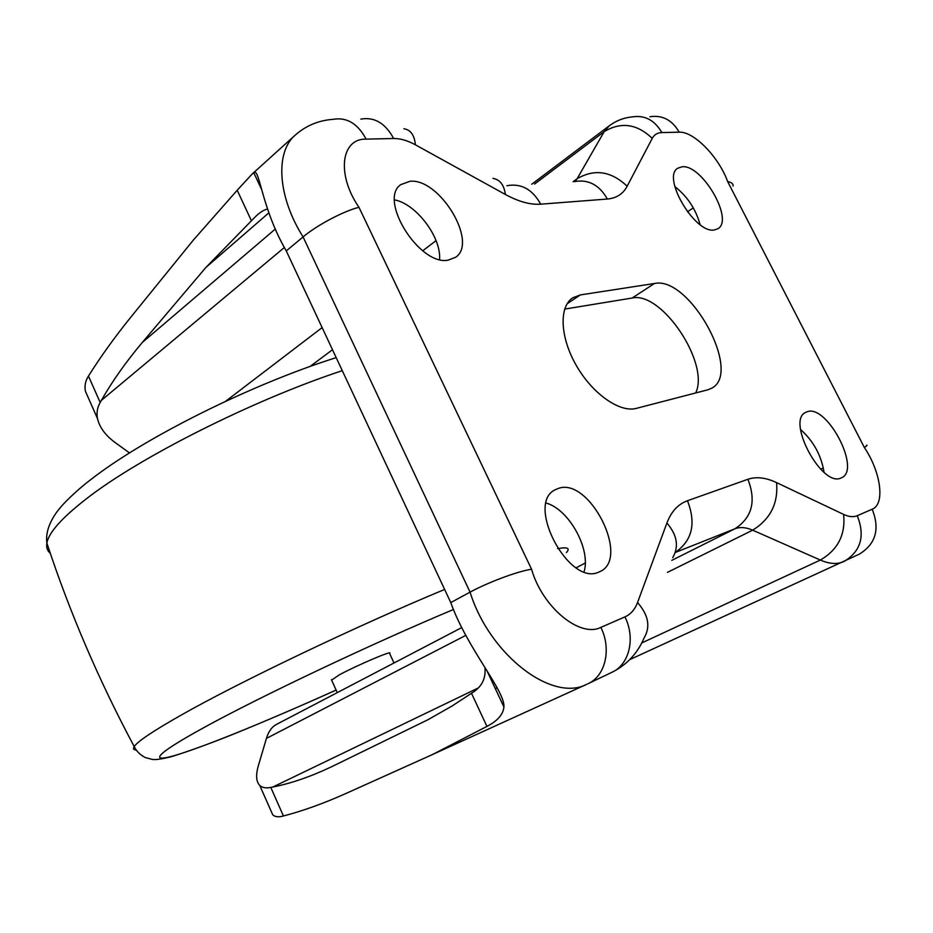 <?xml version="1.0" encoding="UTF-8"?>
<svg xmlns="http://www.w3.org/2000/svg" width="933" height="933" viewBox="0 0 933 933"><rect width="100%" height="100%" fill="white"/><g stroke="black" fill="none" stroke-linecap="round" stroke-linejoin="round"><path stroke-width="1.4" d="M269.555 807.605L272.739 814.812C275.037 816.958 278.594 817.343 283.434 815.978C302.817 810.929 323.424 803.523 345.28 793.773L432.504 754.529L486.944 726.422C497.557 720.894 503.214 714.421 503.925 706.992C505.266 690.968 467.188 648.622 450.767 602.578L470.057 592.14L303.085 236.924C277.614 196.653 275.002 152.231 295.225 135.11L251.992 174.179L237.204 190.262L193.318 240.119L130.865 317.115C114.759 337.07 100.624 356.721 88.46 376.057C85.393 380.839 84.378 385.9 85.416 391.254L90.606 402.998M450.767 602.578L286.268 250.919L303.085 236.924C317.547 224.643 344.93 210.601 358.983 207.324L531.565 569.235C516.497 571.521 486.711 583.032 470.057 592.14C489.662 655.199 552.464 702.806 586.939 684.216L432.504 754.529M286.268 250.919C261.357 208.141 259.456 166.832 253.823 172.827L251.992 174.179M707.82 389.807L711.599 388.268C742.971 372.78 689.615 275.538 654.453 283.492L580.291 294.933L572.699 297.849C558.809 306.852 560.045 337.384 576.361 365.584C592.502 393.866 619.85 412.957 636.364 408.374L707.82 389.807M682.116 166.774L677.79 168.197C661.415 177.107 695.108 234.09 714.363 229.961L717.909 228.725C734.271 219.896 702.024 164.185 682.116 166.774M409.937 181.294L400.805 184.617C378.028 199.72 419.395 265.87 448.038 260.179L455.537 257.321C478.547 242.673 439.641 177.9 409.937 181.294M558.296 488.437L555.123 489.813C525.151 503.622 568.862 586.589 598.729 572.139L600.211 571.474C630.486 557.957 589.178 476.74 558.296 488.437M807.15 411.756L805.704 412.363C785.948 420.491 821.856 487.632 840.971 478.023L841.636 477.731C861.392 469.556 826.906 403.907 807.15 411.756M700.077 224.608C695.808 209.12 687.388 196.431 674.827 186.542M439.548 259.479C441.472 237.425 416.258 203.872 394.577 199.884M584.081 571.731C591.056 549.21 568.967 509.29 546.225 503.085M824.049 472.308C821.285 455.362 813.459 441.087 800.549 429.495M695.691 392.956C710.071 363.462 661.695 291.003 632.142 298.035L564.675 309.091M331.612 680.134L339.332 674.827C357.129 665.206 394.018 649.531 389.597 653.415L393.994 662.99M461.847 627.524L276.471 724.405C271.865 726.854 268.517 731.507 266.43 738.388L258.569 764.967C255.642 774.728 256.05 781.574 259.771 785.481C262.278 787.72 265.952 788.373 270.78 787.417L272.809 787.02C290.688 783.533 310.059 776.886 330.935 767.066L428.212 719.6L452.12 705.966L471.492 693.266C481.51 687.283 486 678.816 484.95 667.876M267.491 209.12C264.272 209.633 260.342 212.059 255.7 216.409L205.878 267.468L142.282 342.493C125.897 361.992 112.252 381.294 101.37 400.385L100.181 402.485C97.324 407.476 96.414 412.806 97.464 418.485C99.539 427.571 105.721 435.804 116.019 443.187L129.5 452.913M687.446 211.838L693.301 207.861M820.725 469.276L823.361 467.934M733.093 186.11C733.245 183.684 731.449 182.203 727.693 181.667C718.9 157.082 693.837 131.238 679.189 132.183L661.8 132.568C657.45 132.696 654.266 134.632 652.237 138.376L627.163 186.238C623.081 193.936 616.48 198.204 607.348 199.032L540.732 204.175C530.422 204.922 518.631 201.68 505.348 194.461L415.383 144.802C407.581 140.521 400.339 138.434 393.644 138.516L366.109 139.122C341.011 138.422 336.312 174.506 358.983 207.324M866.419 445.286C867.678 444.936 867.002 445.694 864.39 447.56L727.693 181.667M671.748 560.383L734.936 528.778L675.235 552.511M667.48 572.349L752.663 530.177C746.003 527.273 740.091 526.807 734.936 528.778C752.091 517.617 756.406 501.114 747.893 479.282C756.266 476.448 765.818 477.556 776.548 482.606L843.584 514.386C848.925 516.882 853.485 517.325 857.252 515.716L872.18 509.22C885.347 504.252 880.88 471.911 864.39 447.56M258.173 182.122L259.292 181.119M573.084 181.713L577.107 178.739L604.211 131.623L609.319 125.745L531.752 184.221M575.148 181.457L577.107 178.739C594.508 168.593 611.185 171.089 627.163 186.238M534.574 184.046L604.211 131.623C621.04 121.558 637.052 123.809 652.237 138.376M857.252 515.716C865.276 535.939 860.937 551.158 844.237 561.363L843.677 561.619C837.239 564.512 829.472 563.987 820.352 560.057L752.663 530.177C770.425 519.168 778.39 503.319 776.548 482.606M641.776 642.93L820.352 560.057C837.997 549.712 845.73 534.492 843.584 514.386M295.225 135.11C306.012 125.628 318.62 120.38 333.058 119.342C346.749 116.94 357.759 123.529 366.109 139.122M531.565 569.235C542.295 607.161 579.976 638.125 600.852 627.384L624.935 616.888C630.731 614.287 634.93 609.494 637.542 602.543L666.908 523.005C671.293 511.517 678.139 504.1 687.458 500.741L747.893 479.282M309.954 366.517L332.498 349.747M266.43 738.388L465.847 635.338M272.809 787.02L477.719 688.227M491.924 681.382L493.102 680.81M495.33 688.659L497.231 687.749L495.341 688.659M205.878 267.468L268.832 212.864M142.282 342.493L275.398 228.97M101.37 400.385L284.413 247.455M225.506 401.365L322.13 327.6M422.731 250.802L436.061 240.621M360.849 119.109C374.471 116.753 385.411 123.226 393.644 138.516M600.852 627.384C611.791 649.181 605.354 676.203 587.895 683.772L611.92 672.296C626.766 664.914 637.496 653.45 644.12 637.915C650.686 626.836 648.493 615.045 637.542 602.543M403.861 128.754C410.602 129.769 414.45 135.11 415.383 144.802M624.935 616.888C635.723 638.23 629.25 664.774 611.92 672.296M492.974 178.355C499.983 179.626 504.112 184.991 505.348 194.461M506.864 185.737C521.081 183.078 532.358 189.212 540.732 204.175M666.908 523.005C677.195 535.052 679.119 546.621 672.705 557.689M574.425 181.632C588.338 179.078 599.313 184.886 607.348 199.032M687.458 500.741C696.31 523.401 692.251 540.615 675.27 552.406M609.319 125.745C616.2 120.649 623.85 117.698 632.271 116.893C644.89 114.981 654.733 120.205 661.8 132.568M649.916 116.753C662.442 114.864 672.203 120.007 679.189 132.183M872.18 509.22C880.087 529.116 875.76 544.114 859.2 554.214L629.763 659.608M632.142 298.035L654.453 283.492M567.089 303.82L580.291 294.933M486.944 726.422L471.492 693.266M251.245 220.386L237.204 190.262M283.434 815.978L270.78 787.417M100.181 402.485L88.46 376.057M136.125 750.039C133.466 749.84 132.836 748.686 134.212 746.575C136.44 751.193 140.113 754.832 145.198 757.514L152.359 759.439C155.636 759.94 161.969 759.03 171.369 756.686C187.58 751.601 206.006 745 226.626 736.895C259.421 723.728 295.924 708.124 336.125 690.07C272.133 718.888 210.928 744.137 179.334 754.121C148.114 763.952 152.522 755.753 203.732 727.693C259.292 697.044 372.71 643.28 453.578 609.459M50.289 553.281C47.291 550.773 46.16 547.368 46.883 543.076C69.66 612.351 98.77 680.18 134.212 746.575C137.548 741.49 152.895 731.169 180.267 715.611C237.95 682.723 356.359 626.078 444.633 589.446M557.596 548.674C567.462 546.831 570.401 548.126 566.413 552.569M336.183 357.631C253.006 383.766 144.347 437.262 89.218 480.822C74.99 491.703 62.184 504.975 60.26 507.727C58.639 509.535 44.434 525.804 46.883 543.076C48.644 532.755 61.555 518.2 85.614 499.4C138.142 457.986 252.831 400.094 342.283 370.658M576.186 567.777L585.248 563.042M503.925 706.992L487.481 671.877M261.298 188.781L253.823 172.827M272.739 814.812L259.771 785.481M97.464 418.485L85.416 391.254M337.279 692.624L331.413 679.679"/></g></svg>
